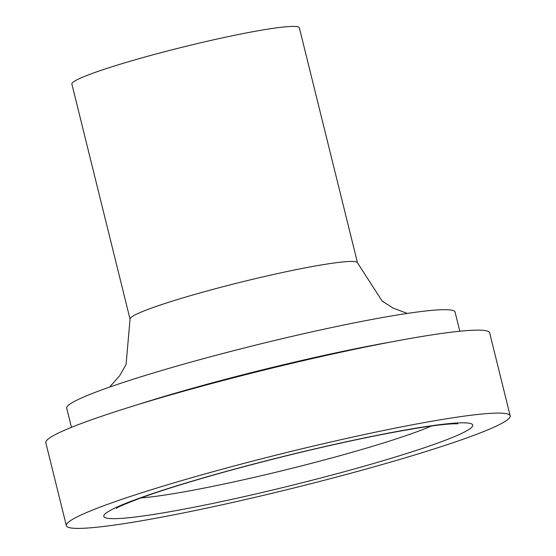 <?xml version="1.0" encoding="UTF-8"?>
<svg xmlns="http://www.w3.org/2000/svg" width="556" height="556" viewBox="0 0 556 556"><rect width="100%" height="100%" fill="white"/><g stroke="black" fill="none" stroke-linecap="round" stroke-linejoin="round"><path stroke-width="0.83" d="M510.186 415.825L489.655 332.863A228.613 18.084 166.1 0 0 334.656 353.574A228.613 18.084 166.1 0 0 88.654 420.802A228.613 18.084 166.1 0 0 45.814 442.701L66.345 525.663A228.613 18.084 166.1 0 0 292.609 488.3A228.613 18.084 166.1 0 0 510.186 415.825A228.613 18.084 166.1 0 0 355.187 436.529A228.613 18.084 166.1 0 0 109.184 503.757A228.613 18.084 166.1 0 0 66.345 525.663M130.048 319.144A117.163 9.271 166.1 0 1 152.003 307.92A117.163 9.271 166.1 0 1 278.076 273.462A117.163 9.271 166.1 0 1 357.515 262.849L299.35 27.8A117.163 9.271 166.1 0 0 219.912 38.413A117.163 9.271 166.1 0 0 93.832 72.871A117.163 9.271 166.1 0 0 71.877 84.095L130.048 319.144L126.073 364.43L119.714 375.696L109.601 387.101M459.812 331.23L455.072 312.076A200.035 15.825 166.1 0 0 319.443 330.195A200.035 15.825 166.1 0 0 104.194 389.019A200.035 15.825 166.1 0 0 66.713 408.187L71.453 427.342M139.403 498.19A190.034 15.033 166.1 0 0 268.291 491.045A190.034 15.033 166.1 0 0 457.101 422.991A190.034 15.033 166.1 0 0 139.403 498.19M138.02 404.553A200.035 15.825 -13.9 0 1 390.298 342.121M140.807 497.94A165.118 13.066 166.1 0 0 287.911 469.313A165.118 13.066 166.1 0 0 431.393 426.028M357.515 262.849L382.16 301.053L393.036 308.052L407.298 313.431M116.329 508.323C117.83 506.996 126.469 503.361 142.253 497.418C163.86 489.655 192.174 480.933 227.202 471.245C278.403 457.22 327.866 445.391 375.578 435.758C413.421 428.322 439.428 424.332 453.592 423.79L457.88 423.797"/></g></svg>
